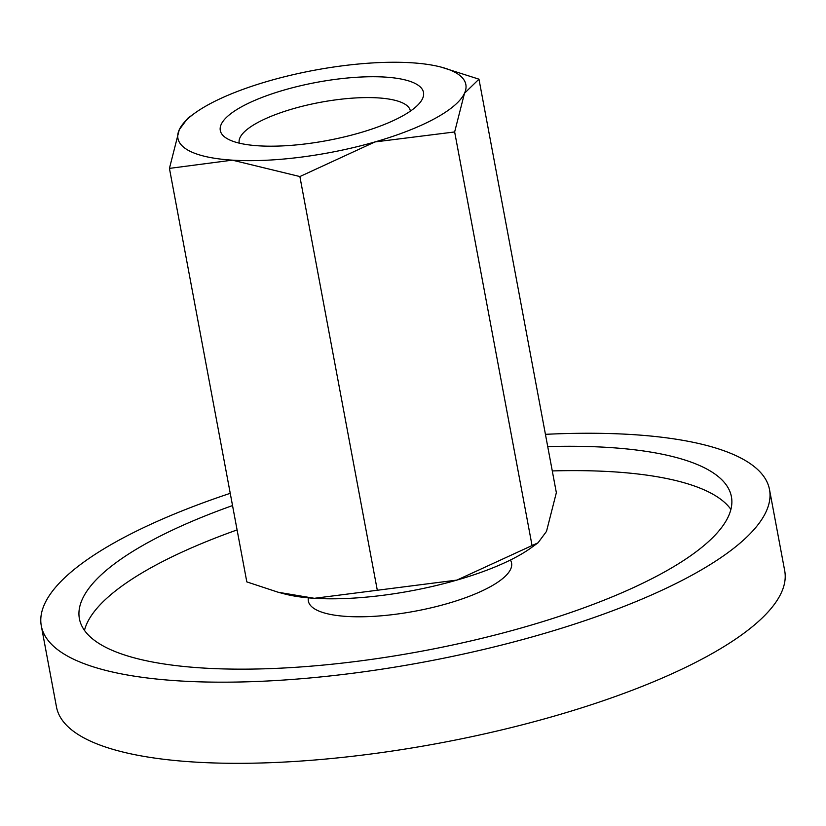 <?xml version="1.0" encoding="UTF-8"?>
<svg xmlns="http://www.w3.org/2000/svg" width="826" height="826" viewBox="0 0 826 826"><rect width="100%" height="100%" fill="white"/><g stroke="black" fill="none" stroke-linecap="round" stroke-linejoin="round"><path stroke-width="1.24" d="M510.406 560.028A103.374 29.571 169.4 0 1 437.016 606.387A103.374 29.571 169.4 0 1 315.356 609.33A103.374 29.571 169.4 0 1 308.356 597.848M769.512 489.581L784.7 570.714A370.43 105.965 169.4 0 1 498.47 730.68A370.43 105.965 169.4 0 1 81.567 736.575A370.43 105.965 169.4 0 1 56.488 706.994L41.3 625.86A370.43 105.965 -10.6 0 0 66.379 655.431A370.43 105.965 -10.6 0 0 483.282 649.535A370.43 105.965 -10.6 0 0 769.512 489.581A370.43 105.965 -10.6 0 0 744.433 459.999A370.43 105.965 -10.6 0 0 545.428 434.331M730.896 509.405A331.66 94.876 -10.6 0 0 713.509 494.567A331.66 94.876 -10.6 0 0 552.284 470.934M547.731 446.587A331.66 94.876 169.4 0 1 708.956 470.231A331.66 94.876 169.4 0 1 731.413 496.705A331.66 94.876 169.4 0 1 475.136 639.933A331.66 94.876 169.4 0 1 101.866 645.209A331.66 94.876 169.4 0 1 79.399 618.726A331.66 94.876 169.4 0 1 232.529 505.574M237.093 529.92A331.66 94.876 -10.6 0 0 84.469 630.372M230.237 493.318A370.43 105.965 -10.6 0 0 41.3 625.86M194.699 113.224L187.739 118.273L179.283 129.672L169.433 168.39L232.354 160.151L299.879 176.558L374.963 141.938A146.45 41.889 -10.6 0 0 464.501 93.245A146.45 41.889 -10.6 0 0 455.921 72.822A146.45 41.889 -10.6 0 0 441.125 67.112A146.45 41.889 -10.6 0 0 411.431 62.766A146.45 41.889 -10.6 0 0 268.822 80.979A146.45 41.889 -10.6 0 0 194.699 113.224A146.45 41.889 -10.6 0 0 179.283 129.672A146.45 41.889 -10.6 0 0 187.863 150.095A146.45 41.889 -10.6 0 0 232.354 160.151A146.45 41.889 -10.6 0 0 374.963 141.938L454.651 131.953L464.501 93.245L478.966 79.172L441.125 67.112M278.228 592.263L284.66 593.956A146.45 41.889 -10.6 0 0 314.345 598.303L278.228 592.263L246.819 581.896L169.433 168.39M478.966 79.172L556.352 492.678L546.502 531.386L538.046 542.796L456.954 580.079A146.45 41.889 -10.6 0 0 531.087 547.834L538.046 542.796M239.261 143.146A87.06 24.904 169.4 0 1 239.199 142.846A87.06 24.904 169.4 0 1 306.467 105.253A87.06 24.904 169.4 0 1 404.441 103.869A87.06 24.904 169.4 0 1 410.336 110.818A87.06 24.904 169.4 0 1 410.388 111.128M227.284 138.727A103.374 29.571 169.4 0 1 226.541 138.283A103.374 29.571 169.4 0 1 285.404 89.673A103.374 29.571 169.4 0 1 416.5 84.19A103.374 29.571 169.4 0 1 420.496 101.99A103.374 29.571 169.4 0 1 328.366 140.327A103.374 29.571 169.4 0 1 227.284 138.727M456.954 580.079L314.345 598.303A146.45 41.889 -10.6 0 0 456.954 580.079M532.037 545.459L454.651 131.953M377.265 590.063L299.879 176.558"/></g></svg>
